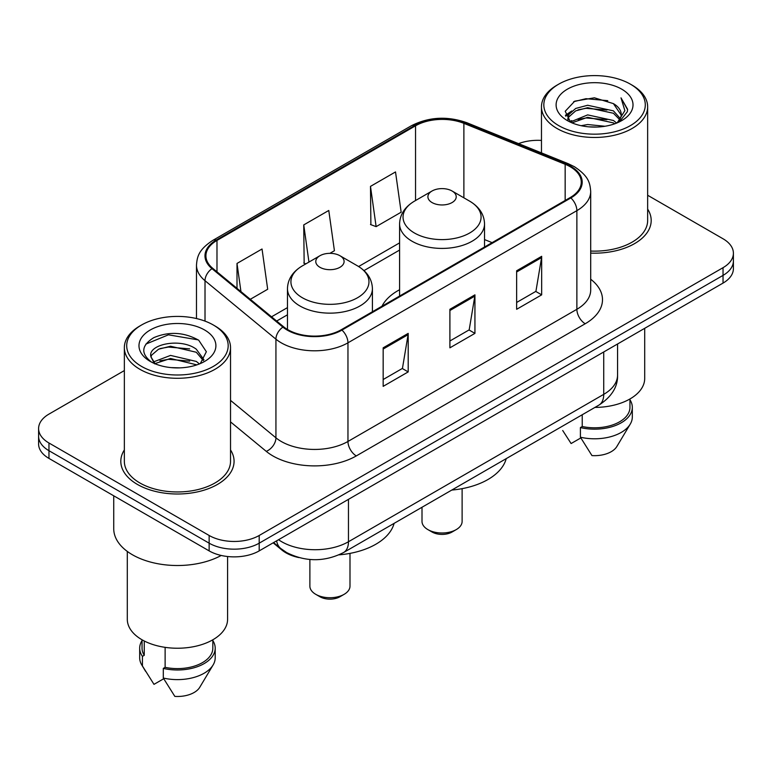 <?xml version="1.0" encoding="UTF-8"?>
<svg xmlns="http://www.w3.org/2000/svg" width="772" height="772" viewBox="0 0 772 772"><rect width="100%" height="100%" fill="white"/><g stroke="black" fill="none" stroke-linecap="round" stroke-linejoin="round"><path stroke-width="1.16" d="M399.587 289.741A62.532 36.101 0 0 0 381.986 306.214M298.832 557.567A35.396 20.439 180 0 1 281.944 550.079L273.153 542.832M124.35 370.579L48.964 414.101A35.396 20.439 0 0 0 38.6 428.557L38.6 443.968A35.396 20.439 0 0 0 48.964 458.414L209.144 550.89A35.396 20.439 0 0 0 259.199 550.89L723.036 283.092A35.396 20.439 0 0 0 733.4 268.646L733.4 260.936A35.396 20.439 0 0 1 723.036 275.392A35.396 20.439 0 0 0 733.4 260.936L733.4 253.235A35.396 20.439 0 0 0 723.036 238.78L647.65 195.258M38.6 428.557A35.396 20.439 0 0 0 48.964 443.003L209.144 535.478A35.396 20.439 0 0 0 259.199 535.478L259.199 543.179L723.036 275.392L259.199 543.179A35.396 20.439 0 0 1 209.144 543.179A35.396 20.439 0 0 0 259.199 543.179L259.199 550.89M48.964 443.003L48.964 450.703L209.144 543.179L48.964 450.703A35.396 20.439 0 0 1 38.6 436.257A35.396 20.439 0 0 0 48.964 450.703L48.964 458.414M124.35 449.931A56.626 32.694 0 0 0 120.808 461.309A56.626 32.694 0 0 0 137.397 484.42A56.626 32.694 0 0 0 199.108 491.513A56.626 32.694 0 0 0 234.07 461.309A56.626 32.694 0 0 0 230.529 449.931A56.626 32.694 0 0 1 234.07 461.309A56.626 32.694 0 0 1 199.108 491.513A56.626 32.694 0 0 1 137.397 484.42A56.626 32.694 0 0 1 120.808 461.309A56.626 32.694 0 0 1 124.35 449.931M570.199 166.733A37.751 21.799 180 0 1 581.258 182.144A37.751 21.799 180 0 1 570.199 197.555L341.282 329.721A37.751 21.799 180 0 1 283.662 326.807L212.754 268.338A37.751 21.799 180 0 1 205.921 255.831A37.751 21.799 180 0 1 216.98 240.42L415.539 125.788A37.751 21.799 180 0 1 463.885 123.346L565.162 164.282A37.751 21.799 180 0 1 570.199 166.733M570.865 166.347A38.697 22.34 0 0 0 565.702 163.838L464.426 122.902A38.697 22.34 0 0 0 414.863 125.402L216.314 240.034A38.697 22.34 0 0 0 211.982 268.646L282.89 327.116A38.697 22.34 0 0 0 341.948 330.098L570.865 197.941A38.697 22.34 0 0 0 570.865 166.347M383.163 347.825L383.163 386.357L408.195 371.911L408.195 333.379L383.163 347.825M383.163 379.525L402.444 368.398L408.089 334.662A9.438 5.452 -120 0 0 408.195 333.379M402.27 368.495L408.195 371.911M516.642 270.769L516.642 309.302L541.674 294.846L541.674 256.314L516.642 270.769M516.642 302.46L535.922 291.333L541.568 257.597A9.438 5.452 -120 0 0 541.674 256.314M535.749 291.43L541.674 294.846M449.902 309.292L449.902 347.825L474.934 333.379L474.934 294.846L449.902 309.292M449.902 340.992L469.183 329.866L474.828 296.13A9.438 5.452 -120 0 0 474.934 294.846M469.009 329.962L474.934 333.379M590.696 253.1A56.626 32.694 0 0 0 651.192 220.483A56.626 32.694 0 0 0 647.65 209.106A56.626 32.694 0 0 1 651.192 220.483A56.626 32.694 0 0 1 590.696 253.1M259.199 535.478L723.036 267.681A35.396 20.439 0 0 0 733.4 253.235M541.471 140.427A35.396 20.439 0 0 0 518.543 143.621M370.483 186.38L376.128 226.64L401.16 212.194L395.515 171.934L370.483 186.38L370.888 224.681M250.292 299.295L267.681 289.259L262.036 248.999L237.004 263.445L237.004 288.332M329.885 253.341L334.421 250.726L328.775 210.466L303.743 224.913L304.149 263.213M305.866 263.85L303.743 263.059M303.743 224.913L308.954 262.075M376.128 226.64L370.483 224.527M237.004 263.445L240.951 291.594M558.687 125.595A50.73 29.288 0 0 0 630.434 125.595A50.73 29.288 0 0 0 630.434 84.177L632.104 85.142A53.094 30.648 0 0 1 647.65 106.816A53.094 30.648 0 0 1 614.879 135.129A53.094 30.648 0 0 1 557.017 128.49A53.094 30.648 0 0 1 541.471 106.816A53.094 30.648 0 0 1 557.017 85.142L558.687 84.177A50.73 29.288 0 0 0 558.687 125.595M590.696 251.054A53.094 30.648 0 0 0 647.65 220.483L647.65 106.816M594.951 407.413A50.141 28.95 0 0 0 644.697 378.463L644.697 328.322M581.152 125.701L587.656 124.533L604.997 126.261M588.766 126.84L597.267 127.042M570.296 122.015L587.656 114.893L613.422 120.49L616.683 123.057M571.946 122.854L587.656 117.305L613.422 122.893L614.715 123.8M568.144 120.036L568.8 114.546L575.7 108.447L587.656 105.262L613.422 110.859L620.312 118.531M567.989 119.351L568.8 116.958L575.7 110.859L587.656 107.675L613.422 113.262L619.694 119.67M616.818 122.999A26.673 15.401 0 0 0 621.228 114.517A26.673 15.401 0 0 0 613.422 103.631L621.209 115.096M621.759 89.185A38.465 22.214 0 0 0 567.362 89.185A38.465 22.214 0 0 0 567.362 120.586A38.465 22.214 0 0 0 621.759 120.586A38.465 22.214 0 0 0 621.759 89.185M613.422 103.631L594.411 97.793L574.725 101.18L565.22 111.274L570.614 122.266M619.424 121.831L627.356 111.689L627.617 109.306L621.006 97.851L624.866 110.666L617.243 122.825M562.711 430.515L571.106 443.543L580.833 437.927M582.233 414.747L582.233 426.52A35.396 20.439 0 0 0 629.952 407.365L629.952 398.97M632.104 85.142L630.434 84.177A50.73 29.288 0 0 0 558.687 84.177M582.233 426.52L580.409 427.572L580.409 437.203L591.96 455.586A23.594 13.626 0 0 0 616.867 446.486L630.251 424.108A37.751 21.799 0 0 0 632.316 416.996L632.316 407.365A37.751 21.799 0 0 0 629.952 399.78M580.409 437.203A37.751 21.799 0 0 0 630.251 424.108M580.409 427.572A37.751 21.799 0 0 0 632.316 407.365M621.006 97.851L627.607 109.769M573.644 101.701L586.006 98.691L607.747 100.669M565.702 116.205L569.495 113.397M578.035 109.846L586.006 108.321L606.946 110.068M578.035 119.477L586.006 117.962L606.946 119.699M565.403 115.298L571.734 110.985M569.823 121.629L571.734 120.615M422.004 507.262L422.004 521.418A20.053 11.58 0 0 0 427.881 529.602L432.05 532.014A14.157 8.174 0 0 0 452.074 532.014L456.242 529.602A20.053 11.58 0 0 0 462.119 521.418L462.119 488.647M432.05 532.014L427.881 529.602A20.053 11.58 0 0 0 456.242 529.602M432.05 202.563A14.157 8.174 0 0 0 452.074 202.563A14.157 8.174 0 0 0 452.074 191.002L469.646 201.154A39.015 22.523 0 0 1 469.646 233.009A39.015 22.523 0 0 1 414.467 233.009A39.015 22.523 0 0 1 414.467 201.154C404.866 206.857 399.906 214.442 399.587 223.89A42.47 24.521 0 0 0 412.026 241.231A42.47 24.521 0 0 0 458.317 246.548A42.47 24.521 0 0 0 484.536 223.89C484.218 214.442 479.258 206.857 469.646 201.154L452.074 191.002A14.157 8.174 0 0 0 432.05 191.002A14.157 8.174 0 0 0 432.05 202.563M451.794 490.066A64.887 37.461 0 0 0 506.22 458.636M309.881 559.478L309.881 586.151A20.053 11.58 0 0 0 315.758 594.334L319.926 596.746A14.157 8.174 0 0 0 339.95 596.746L344.119 594.334A20.053 11.58 0 0 0 349.996 586.151L349.996 553.379M319.926 596.746L315.758 594.334A20.053 11.58 0 0 0 344.119 594.334M319.926 267.295A14.157 8.174 0 0 0 339.95 267.295A14.157 8.174 0 0 0 339.95 255.735L357.532 265.886A39.015 22.523 0 0 1 357.532 297.741A39.015 22.523 0 0 1 302.354 297.741A39.015 22.523 0 0 1 302.354 265.886C292.742 271.59 287.782 279.175 287.464 288.622A42.47 24.521 0 0 0 299.903 305.963A42.47 24.521 0 0 0 346.194 311.28A42.47 24.521 0 0 0 372.413 288.622C372.094 279.175 367.134 271.59 357.532 265.886L339.95 255.735A14.157 8.174 0 0 0 319.926 255.735A14.157 8.174 0 0 0 319.926 267.295M339.024 554.846A64.887 37.461 0 0 0 394.096 523.377M141.565 366.42A50.73 29.288 0 0 0 213.313 366.42A50.73 29.288 0 0 0 213.313 324.993L214.983 325.958A53.094 30.648 0 0 1 230.529 347.632A53.094 30.648 0 0 1 197.757 375.954A53.094 30.648 0 0 1 139.896 369.305A53.094 30.648 0 0 1 124.35 347.632A53.094 30.648 0 0 1 139.896 325.958L141.565 324.993A50.73 29.288 0 0 0 141.565 366.42M124.35 347.632L124.35 461.309A53.094 30.648 0 0 0 139.896 482.982A53.094 30.648 0 0 0 197.757 489.622A53.094 30.648 0 0 0 230.529 461.309L230.529 347.632M113.735 495.807L113.735 528.733A63.709 36.786 0 0 0 132.388 554.74A63.709 36.786 0 0 0 221.217 555.454M127.303 551.43L127.303 619.289A50.141 28.95 0 0 0 141.98 639.756A50.141 28.95 0 0 0 196.628 646.029A50.141 28.95 0 0 0 227.586 619.289L227.586 556.515M170.998 367.607L179.982 367.868M153.358 361.962L170.535 355.409L196.3 361.431L199.417 363.93M154.94 363.612L170.535 358.469L196.86 364.876M150.772 355.496L150.887 356.76L155.182 363.824M150.82 356.326C147.944 344.447 180.494 337.393 196.3 349.195L203.962 359.781M150.936 357.06L151.679 355.081L158.578 349.195L170.535 346.232L196.3 352.254L203.354 360.572M200.324 363.554L206.356 351.723L198.732 340.24C184.112 332.095 169.145 331.227 153.84 337.634C141.286 345.393 140.494 353.537 151.476 362.078L151.611 362.164M204.638 330.001A38.465 22.214 0 0 0 150.241 330.001A38.465 22.214 0 0 0 150.241 361.412A38.465 22.214 0 0 0 204.638 361.412A38.465 22.214 0 0 0 204.638 330.001M142.048 639.795L142.048 648.181A35.396 20.439 0 0 0 144.258 655.303L144.258 640.992M142.048 640.596A37.751 21.799 0 0 0 139.684 648.181L139.684 657.821A37.751 21.799 0 0 0 141.749 664.933A37.751 21.799 0 0 0 142.434 665.985L153.985 684.359L163.712 678.752M142.434 665.985L142.434 656.354L144.258 655.303M139.684 648.181A37.751 21.799 0 0 0 142.434 656.354M154.554 363.834L150.887 356.76M165.121 647.351L165.121 667.336A35.396 20.439 0 0 0 212.831 648.181L212.831 639.795M214.983 325.958L213.313 324.993A50.73 29.288 0 0 0 141.565 324.993M165.121 667.336L163.297 668.398L163.297 678.028L174.839 696.402A23.594 13.626 0 0 0 199.745 687.312L213.13 664.933A37.751 21.799 0 0 0 215.195 657.821L215.195 648.181A37.751 21.799 0 0 0 212.831 640.596M163.297 678.028A37.751 21.799 0 0 0 213.13 664.933M163.297 668.398A37.751 21.799 0 0 0 215.195 648.181M145.85 344.1L168.441 334.826L198.211 339.892M159.958 348.597L168.441 347.062L189.69 348.886M159.958 360.833L168.441 359.298L189.69 361.122M281.944 549.442L281.944 550.079M278.547 539.715A47.188 27.242 0 0 0 281.722 541.741A47.188 27.242 0 0 0 348.462 541.741L603.733 394.357A47.188 27.242 0 0 0 617.561 375.095C617.909 386.801 611.665 396.827 598.85 405.155L343.569 552.54A23.594 13.626 60 0 0 348.462 541.741L348.462 499.359M603.733 351.974L603.733 394.357A23.594 13.626 60 0 1 598.85 405.155M276.637 540.825A23.594 15.778 129.5 0 0 280.747 548.496L273.587 542.581M723.036 283.092L723.036 267.681M209.144 550.89L209.144 535.478M590.696 279.232A58.99 34.055 180 0 1 585.215 323.748L356.297 455.914A11.802 6.813 60 0 1 347.96 441.459L576.877 309.292A47.188 27.242 0 0 0 590.696 290.031L590.696 191.388A47.188 27.242 180 0 1 576.877 210.65A11.802 6.813 -120 0 0 570.865 197.941M356.297 455.914A58.99 34.055 180 0 1 272.873 455.914A58.99 34.055 180 0 1 266.263 451.359L230.529 421.898M282.89 327.116A11.802 7.894 129.5 0 0 275.932 339.178L275.932 437.82A47.188 27.242 0 0 0 281.22 441.459A47.188 27.242 0 0 0 347.96 441.459L347.96 342.816A47.188 27.242 180 0 1 275.932 339.178L205.014 280.709A47.188 27.242 180 0 1 196.484 265.085L196.484 318.556M590.696 191.388C589.933 183.282 589.181 176.537 574.436 166.723L568.231 163.712A11.802 5.529 112 0 0 565.702 163.838M568.231 163.712L466.954 122.767C447.413 115.858 428.856 116.861 411.302 125.778A11.802 6.813 60 0 1 414.863 125.402M216.314 240.034A11.802 6.813 -120 0 0 212.754 240.41C198.443 249.8 197.14 256.864 196.484 265.085M211.982 268.646A11.802 7.894 129.5 0 0 205.014 280.709L205.014 321.123M466.954 122.767A11.802 5.529 112 0 0 464.426 122.902M341.948 330.098A11.802 6.813 60 0 1 347.96 342.816L576.877 210.65L576.877 309.292A11.802 6.813 60 0 0 585.215 323.748M230.529 400.388L275.932 437.82A11.802 7.894 -50.5 0 1 266.263 451.359M216.98 240.42L216.98 271.821M565.162 164.282L565.162 200.469M463.885 123.346L463.885 197.825M492.102 242.64L484.536 239.581M415.539 125.788L415.539 200.537M399.587 242.881L358.613 266.533M287.464 307.613L271.541 316.81M449.902 310.518L474.828 296.13M516.642 271.985L541.568 257.597M383.163 349.05L408.089 334.662M343.569 552.54C324.587 562.084 305.596 562.084 286.605 552.54L280.747 548.496M617.561 375.095L617.561 343.994M411.302 125.778L212.754 240.41M399.587 250.07L363.998 270.615M287.464 314.802L276.665 321.036M567.893 119.756L567.893 118.145M541.471 152.895L541.471 106.816M484.536 247.011L484.536 223.89M399.587 296.052L399.587 223.89M432.05 191.002L414.467 201.154M372.413 311.743L372.413 288.622M287.464 329.47L287.464 288.622M319.926 255.735L302.354 265.886M145.59 671.341L141.749 664.933"/></g></svg>
